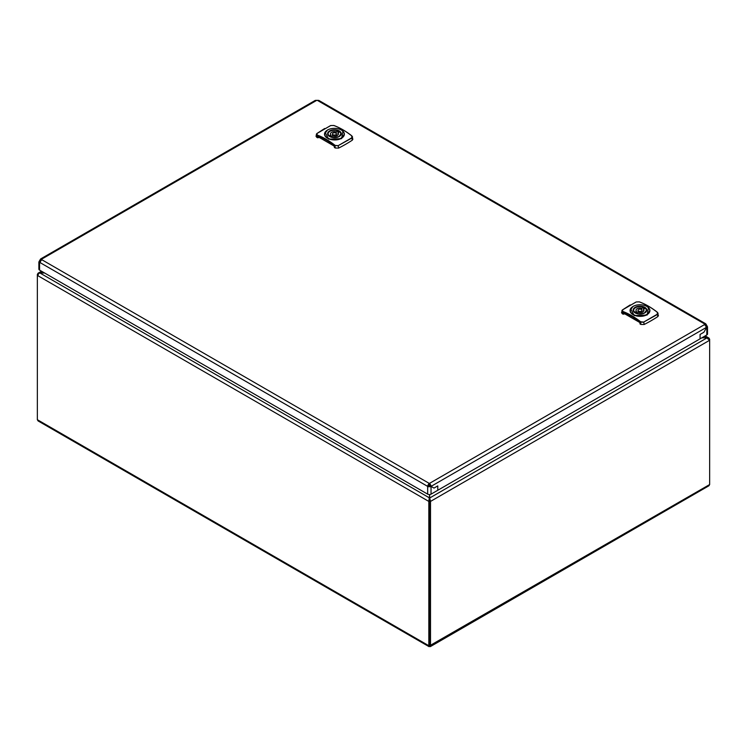 <?xml version="1.0" encoding="UTF-8"?>
<svg xmlns="http://www.w3.org/2000/svg" width="747" height="747" viewBox="0 0 747 747"><rect width="100%" height="100%" fill="white"/><g stroke="black" fill="none" stroke-linecap="round" stroke-linejoin="round"><path stroke-width="1.12" d="M429.637 484.271L430.477 485.737A1.989 1.149 -60 0 1 430.347 485.98L433.988 488.08L437.779 485.895L433.988 488.08L430.347 485.98A1.989 1.149 -60 0 1 430.197 486.222L428.517 486.222A1.989 1.149 60 0 1 428.236 485.737L429.077 484.271A1.989 1.149 180 0 1 429.637 484.271L429.637 483.3L431.318 486.222A1.989 1.149 -60 0 1 431.196 486.465A1.989 1.149 -60 0 1 431.038 486.708L430.197 486.222M707.512 326.841L706.811 325.543A1.989 1.149 60 0 1 706.531 325.057L705.756 323.806L704.851 324.086A1.989 1.149 -0 0 0 704.832 324.245A1.989 1.149 -0 0 0 704.851 324.413L706.531 327.326A1.989 1.149 120 0 0 706.662 327.429L703.861 332.275L700.07 334.46L700.07 338.839L700.07 334.46L703.861 332.275L706.662 327.429A1.989 1.149 120 0 0 706.811 327.485L707.512 326.841L707.512 333.974A2.381 1.373 180 0 1 706.811 334.945L437.779 490.275L437.779 485.895L437.779 490.275L431.038 494.159A2.381 1.373 180 0 1 427.676 494.159L39.572 270.097A2.381 1.373 180 0 1 38.872 269.125L38.872 261.992L39.572 262.636L40.413 262.15L40.413 261.179L40.413 262.15M39.572 270.097L39.572 262.636A1.989 1.149 -120 0 0 39.722 262.57A1.989 1.149 -120 0 0 39.852 262.477L41.533 259.554A1.989 1.149 -0 0 0 41.552 259.396A1.989 1.149 -0 0 0 41.533 259.228L41.533 260.208L40.693 260.694L39.852 260.208A1.989 1.149 -60 0 1 39.722 260.451L40.562 260.936L39.722 260.451A1.989 1.149 -60 0 1 39.572 260.694L40.413 261.357M41.533 260.208L40.693 260.694A1.989 1.149 -60 0 1 40.562 260.936L40.562 260.936A1.989 1.149 -60 0 1 40.413 261.179M39.572 260.694L38.872 261.992M431.038 494.159L431.038 486.708L427.676 486.708L428.517 486.222M427.676 494.159L427.676 486.708A1.989 1.149 60 0 1 427.387 486.222L428.236 485.737M706.811 334.945L706.811 327.485L705.971 326.999L705.971 326.028A1.989 1.149 60 0 1 705.691 325.543L704.851 325.057L704.851 324.086L317.307 100.341A1.989 1.149 180 0 1 316.747 100.341L315.271 100.387L40.627 258.948L39.852 260.208M705.971 326.999L705.971 326.215M706.811 325.543L705.971 326.028M706.531 325.057L705.691 325.543L704.851 325.057M430.477 485.737L431.318 486.222L706.531 327.326M39.852 262.477L427.387 486.222L429.077 483.3A1.989 1.149 180 0 1 429.637 483.3L704.851 324.413M41.533 259.554L429.077 483.3L429.077 484.271M316.747 100.341L41.533 259.228L40.627 258.948M705.756 323.806L318.782 100.387L317.307 100.341M337.961 134.964L337.961 132.845A3.968 2.297 180 0 1 338.41 133.9A3.968 2.297 180 0 1 332.602 135.935L330.865 136.934A6.359 3.67 0 0 0 331.948 137.28M336.925 137.28A6.359 3.67 0 0 0 340.791 133.9A6.359 3.67 0 0 0 339.689 131.836L337.961 132.845M333.031 133.087A1.989 1.149 0 0 0 332.452 133.9A1.989 1.149 0 0 0 333.676 134.964A1.989 1.149 0 0 0 335.842 134.712A1.989 1.149 0 0 0 336.421 133.9A1.989 1.149 0 0 0 335.198 132.845A1.989 1.149 0 0 0 333.031 133.087M330.912 136.906L330.912 134.964A3.968 2.297 180 0 1 330.463 133.9A3.968 2.297 180 0 1 336.271 131.864L336.271 133.461M336.271 131.864L338.008 130.865A6.359 3.67 0 0 0 331.463 130.66A6.359 3.67 0 0 0 328.082 133.9A6.359 3.67 0 0 0 329.184 135.963L329.184 136.019M338.008 132.817L338.008 130.865M330.912 134.964L329.184 135.963M325.178 135.711A9.72 5.612 -0 0 0 331.453 139.334L331.453 139.334A9.72 5.612 -0 0 0 341.258 137.99A9.72 5.612 -0 0 0 343.695 132.266A9.72 5.612 -0 0 0 337.42 128.643A9.72 5.612 -0 0 0 327.616 129.987A9.72 5.612 -0 0 0 325.178 135.711L324.982 135.935C326.094 137.747 328.232 138.979 331.388 139.633C335.3 140.305 338.652 139.876 341.454 138.354L344.367 134.199A9.926 5.733 -0 0 0 343.891 132.424L343.891 132.424M331.453 139.334L331.388 139.633A9.926 5.733 -0 0 0 341.398 138.27A9.926 5.733 -0 0 0 341.454 138.232A9.926 5.733 -0 0 0 344.367 134.18L343.872 132.35C342.733 130.492 340.595 129.25 337.457 128.624C333.713 128.008 330.407 128.465 327.522 129.987L324.506 134.18L324.982 135.935A9.926 5.733 -0 0 1 324.506 134.18A9.926 5.733 -0 0 1 326.7 130.585M325.066 132.247L328.671 139.166L341.603 138.634L342.957 131.173M343.816 132.294L341.724 130.267M330.725 125.552L333.741 125.477A70.367 40.627 60 0 1 351.688 135.833L351.865 137.756L338.148 145.674L335.132 145.394A70.367 40.627 -120 0 0 317.186 135.03L317.008 133.47L330.65 125.552L333.741 125.477M317.186 135.03L316.709 137.28L317.587 137.793L318.054 136.103A69.648 40.207 60 0 1 333.965 145.282L334.441 147.523L335.319 148.027L334.955 145.646A70.134 40.487 -120 0 0 317.073 135.319L316.317 134.292L316.887 133.536L324.665 128.503M319.24 136.57L318.147 136.804L317.587 136.468L318.054 136.103M317.587 137.793L319.268 137.467L334.441 146.225M338.148 145.674L351.986 137.98L352.556 136.962L351.781 135.833L352.873 139.203L352.295 140.184A142.976 82.544 180 0 1 338.587 148.102L338.279 145.889L335.132 145.394M338.587 148.102L335.319 148.027M316.709 137.28L316 136.206L316.924 133.48L330.594 125.627M636.407 313.348L636.407 313.338A6.359 3.67 0 0 0 637.49 313.675M642.467 313.675A6.359 3.67 0 0 0 646.332 310.304A6.359 3.67 0 0 0 645.231 308.24L643.503 309.239A3.968 2.297 180 0 1 643.951 310.304A3.968 2.297 180 0 1 638.143 312.339L636.407 313.338M638.573 309.491A1.989 1.149 0 0 0 637.994 310.304A1.989 1.149 0 0 0 639.217 311.359A1.989 1.149 0 0 0 641.384 311.116A1.989 1.149 0 0 0 641.962 310.304A1.989 1.149 0 0 0 640.739 309.239A1.989 1.149 0 0 0 638.573 309.491M643.503 311.359L643.503 309.239M636.453 313.31L636.453 311.359A3.968 2.297 180 0 1 636.005 310.304A3.968 2.297 180 0 1 641.813 308.268L641.813 309.865M641.813 308.268L643.55 307.269A6.359 3.67 0 0 0 637.004 307.064A6.359 3.67 0 0 0 633.624 310.304A6.359 3.67 0 0 0 634.717 312.367L634.717 312.423M643.55 309.211L643.55 307.269M636.453 311.359L634.717 312.367M630.72 312.115A9.72 5.612 -0 0 0 636.995 315.738L636.995 315.738A9.72 5.612 -0 0 0 646.799 314.394A9.72 5.612 -0 0 0 649.227 308.67A9.72 5.612 -0 0 0 642.962 305.047A9.72 5.612 -0 0 0 633.157 306.391A9.72 5.612 -0 0 0 630.72 312.115L630.524 312.339C631.635 314.151 633.764 315.383 636.93 316.037C640.833 316.709 644.194 316.28 646.995 314.758L649.909 310.584A9.926 5.733 -0 0 0 649.423 308.828L649.423 308.828M636.995 315.738L636.93 316.037A9.926 5.733 -0 0 0 646.939 314.664A9.926 5.733 -0 0 0 646.995 314.636A9.926 5.733 -0 0 0 649.909 310.584L649.404 308.754C648.275 306.896 646.136 305.654 642.99 305.028C639.255 304.412 635.94 304.869 633.064 306.391L630.048 310.584L630.524 312.339A9.926 5.733 -0 0 1 630.048 310.584A9.926 5.733 -0 0 1 632.242 306.989M630.608 308.642L634.212 315.57L647.145 315.029L648.499 307.577M649.348 308.698L647.266 306.672M636.267 301.956L639.283 301.872A70.367 40.627 60 0 1 657.229 312.237L657.407 314.16L643.69 322.078L640.674 321.789A70.367 40.627 -120 0 0 622.727 311.434L622.55 309.874L636.192 301.956L639.283 301.872M643.69 322.078L657.528 314.384L658.098 313.367L657.323 312.237L658.415 315.608L657.827 316.588A142.976 82.544 180 0 1 644.129 324.506L643.821 322.293L640.496 322.05A70.134 40.487 -120 0 0 622.606 311.723L622.251 313.684L623.129 314.198L623.596 312.498A69.648 40.207 60 0 1 639.507 321.686L639.974 322.601L624.809 313.871L623.129 314.198M624.781 312.974L623.689 313.198L623.129 312.872L623.596 312.498M644.129 324.506L640.861 324.431L639.974 323.918L639.974 322.601M622.727 311.434L621.859 310.696L622.428 309.94L630.207 304.907M622.251 313.684L621.541 312.61L622.456 309.884L636.127 302.031M428.918 483.953L428.619 484.654L429.665 486.334L429.87 485.139L429.236 485.41L428.722 483.953M429.87 485.139L428.722 483.711M429.665 501.246L429.665 645.221L429.665 501.246A3.968 2.297 -120 0 0 429.656 500.92A3.968 2.297 120 0 0 429.665 501.246L430.505 501.732L430.505 645.716L429.067 646.659L38.088 420.935L37.35 419.702L428.825 645.716L428.825 501.732L429.665 501.246M709.65 484.551L429.59 645.782L430.263 646.659L708.912 485.783L709.65 484.551L709.65 340.576A3.968 2.297 120 0 0 709.641 340.258L707.166 337.793A3.968 2.297 -0 0 0 707.11 337.793L701.872 337.803M429.693 494.551L428.806 501.405L429.656 500.92L430.524 501.405A3.968 2.297 120 0 0 430.505 501.732M37.35 418.722L37.35 274.747A3.968 2.297 -60 0 1 37.359 274.41L38.209 274.905M708.791 339.754L709.641 339.269A3.968 2.297 60 0 1 709.65 339.596L709.65 340.576M44.568 272.982L39.161 273.122L37.359 275.4A3.968 2.297 60 0 0 37.35 275.718L37.35 419.702M37.359 275.4L428.806 501.405A3.968 2.297 60 0 1 428.825 501.732M429.665 646.202L428.825 645.716L429.665 645.221M429.665 500.051L429.665 498.006L707.166 337.793M428.619 484.654L429.254 484.924M429.46 485.139L430.095 485.41M429.646 486.176L429.674 486.689L429.684 486.185M41.515 271.217L38.078 273.197L39.834 272.991A3.968 2.297 -0 0 0 39.89 272.991L44.54 272.963M429.702 497.997A3.968 2.297 180 0 1 429.702 498.006A3.968 2.297 180 0 1 429.702 498.025L39.88 272.963M709.641 339.269L708.922 338.046L707.839 337.793L701.844 337.821M707.839 337.793L707.624 338.858M38.078 273.197L37.359 274.41M709.641 340.258L430.524 501.405L429.824 498.482M429.665 494.551L429.665 498.006M329.66 130.893A6.826 3.94 -0 0 0 329.558 136.477A6.826 3.94 -0 0 0 339.213 136.533A6.826 3.94 -0 0 0 339.315 130.958A6.826 3.94 -0 0 0 329.66 130.893M328.157 133.349A6.396 3.688 -0 0 0 328.045 134.04A6.396 3.688 -0 0 0 329.913 136.645A6.396 3.688 -0 0 0 330.286 136.841M339.185 136.505A6.396 3.688 -0 0 0 340.828 134.04A6.396 3.688 -0 0 0 340.716 133.349M339.624 131.883A6.396 3.688 -0 0 0 338.961 131.425A6.396 3.688 -0 0 0 338.008 130.977M319.268 137.467L319.268 136.804A68.061 39.292 60 0 1 326.579 140.277M318.147 136.804L318.147 137.467M351.865 137.756L352.295 140.184M333.918 125.599L333.834 125.468C339.82 127.672 345.805 131.127 351.781 135.833L351.688 135.833A70.134 40.487 60 0 0 349.811 134.395M635.202 307.297A6.826 3.94 -0 0 0 635.099 312.872A6.826 3.94 -0 0 0 644.754 312.928A6.826 3.94 -0 0 0 644.857 307.353A6.826 3.94 -0 0 0 635.202 307.297M633.699 309.744A6.396 3.688 -0 0 0 633.587 310.435A6.396 3.688 -0 0 0 635.454 313.049A6.396 3.688 -0 0 0 635.828 313.245M644.726 312.909A6.396 3.688 -0 0 0 646.37 310.435A6.396 3.688 -0 0 0 646.258 309.744M645.165 308.278A6.396 3.688 -0 0 0 644.502 307.829A6.396 3.688 -0 0 0 643.55 307.372M640.861 324.431L640.674 321.789M624.809 313.871L624.809 313.198A68.061 39.292 60 0 1 632.121 316.681M623.689 313.198L623.689 313.871M657.407 314.16L657.827 316.588M639.46 301.993L639.376 301.872C645.361 304.076 651.347 307.521 657.323 312.237L657.229 312.237A70.134 40.487 60 0 0 655.352 310.799M428.115 485.438L429.665 486.334L430.384 485.914M704.486 336.29L707.12 337.821M39.834 272.991L42.206 271.619M340.791 134.423L340.791 133.9M332.452 136.019L332.452 133.9M336.421 135.889L336.421 133.9M328.082 134.423L328.082 133.9M340.828 134.04L338.998 136.496C333.274 138.288 329.623 137.467 328.045 134.04M646.332 310.827L646.332 310.304M637.994 312.423L637.994 310.304M641.962 312.293L641.962 310.304M633.624 310.827L633.624 310.304M646.37 310.435L644.53 312.89C638.806 314.692 635.155 313.871 633.587 310.435M708.894 338.036L705.177 335.889"/></g></svg>
